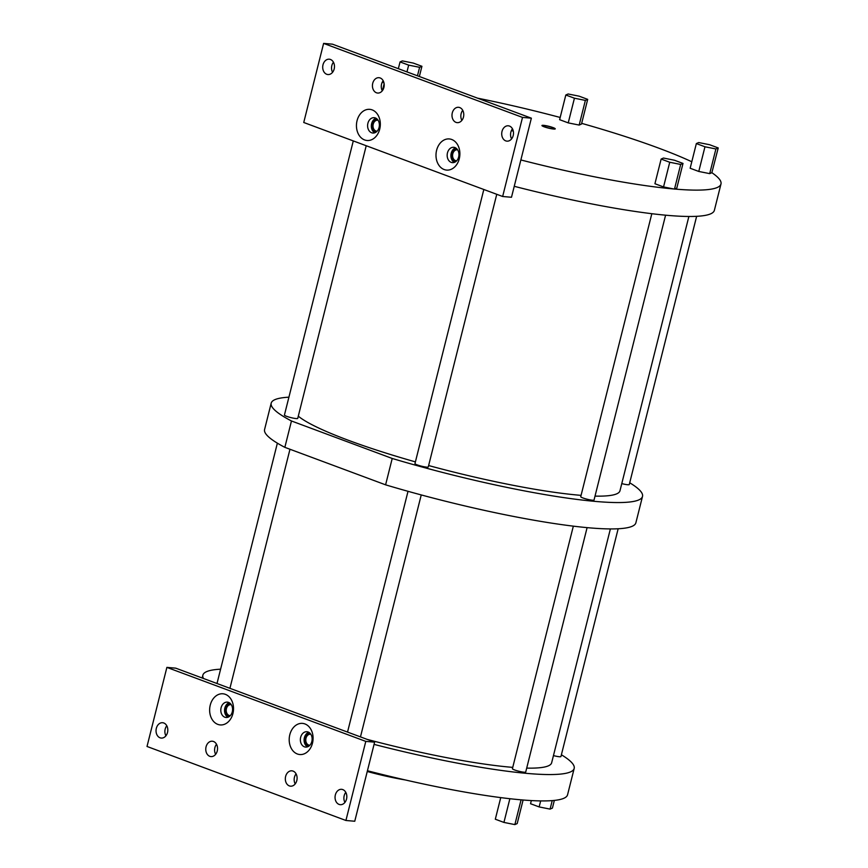 <?xml version="1.0" encoding="UTF-8"?>
<svg xmlns="http://www.w3.org/2000/svg" width="868" height="868" viewBox="0 0 868 868"><rect width="100%" height="100%" fill="white"/><g stroke="black" fill="none" stroke-linecap="round" stroke-linejoin="round"><path stroke-width="1.3" d="M160.07 737.811A7.703 5.87 -85 0 0 161.253 738.071A7.703 5.87 -85 0 0 167.676 731.702A7.703 5.87 -85 0 0 163.781 722.99A7.703 5.87 -85 0 0 162.598 722.718A7.703 5.87 -85 0 0 156.175 729.098A7.703 5.87 -85 0 0 160.07 737.811M166.884 667.384L365.786 741.391L345.92 820.477L147.017 746.469L166.884 667.384L175.716 668.154L374.618 742.162L354.752 821.247L345.92 820.477M209.785 756.31A7.703 5.87 -85 0 0 210.978 756.581A7.703 5.87 -85 0 0 217.401 750.202A7.703 5.87 -85 0 0 213.506 741.489A7.703 5.87 -85 0 0 212.324 741.218A7.703 5.87 -85 0 0 205.9 747.598A7.703 5.87 -85 0 0 209.785 756.31M289.348 785.909A7.703 5.87 -85 0 0 290.541 786.18A7.703 5.87 -85 0 0 296.964 779.8A7.703 5.87 -85 0 0 293.069 771.099A7.703 5.87 -85 0 0 291.887 770.827A7.703 5.87 -85 0 0 285.464 777.196A7.703 5.87 -85 0 0 289.348 785.909M339.073 804.408A7.703 5.87 -85 0 0 340.267 804.679A7.703 5.87 -85 0 0 346.69 798.3A7.703 5.87 -85 0 0 342.795 789.598A7.703 5.87 -85 0 0 341.612 789.327A7.703 5.87 -85 0 0 335.189 795.696A7.703 5.87 -85 0 0 339.073 804.408M217.814 724.379A15.635 11.913 -85 0 0 232.917 713.572A15.635 11.913 -85 0 0 225.354 694.335A15.635 11.913 -85 0 0 210.24 705.141A15.635 11.913 -85 0 0 217.814 724.379M297.366 753.988A15.635 11.913 -85 0 0 312.48 743.182A15.635 11.913 -85 0 0 304.918 723.934A15.635 11.913 -85 0 0 289.804 734.74A15.635 11.913 -85 0 0 297.366 753.988M303.746 122.486L323.612 43.4L522.514 117.408L502.648 196.493L303.746 122.486M326.726 74.279A7.703 5.87 -85 0 0 327.92 74.55A7.703 5.87 -85 0 0 334.343 68.171A7.703 5.87 -85 0 0 330.448 59.469A7.703 5.87 -85 0 0 329.265 59.198A7.703 5.87 -85 0 0 322.842 65.567A7.703 5.87 -85 0 0 326.726 74.279M376.452 92.778A7.703 5.87 -85 0 0 377.645 93.05A7.703 5.87 -85 0 0 384.068 86.67A7.703 5.87 -85 0 0 380.173 77.968A7.703 5.87 -85 0 0 378.99 77.697A7.703 5.87 -85 0 0 372.567 84.066A7.703 5.87 -85 0 0 376.452 92.778M456.015 122.377A7.703 5.87 -85 0 0 457.208 122.648A7.703 5.87 -85 0 0 463.631 116.279A7.703 5.87 -85 0 0 459.736 107.567A7.703 5.87 -85 0 0 458.554 107.296A7.703 5.87 -85 0 0 452.13 113.675A7.703 5.87 -85 0 0 456.015 122.377M505.74 140.876A7.703 5.87 -85 0 0 506.934 141.148A7.703 5.87 -85 0 0 513.357 134.779A7.703 5.87 -85 0 0 509.462 126.066A7.703 5.87 -85 0 0 508.279 125.795A7.703 5.87 -85 0 0 501.856 132.175A7.703 5.87 -85 0 0 505.74 140.876M364.614 139.943A15.635 11.913 -85 0 0 379.717 129.137A15.635 11.913 -85 0 0 372.155 109.889A15.635 11.913 -85 0 0 357.052 120.695A15.635 11.913 -85 0 0 364.614 139.943M444.166 169.542A15.635 11.913 -85 0 0 459.281 158.736A15.635 11.913 -85 0 0 451.718 139.488A15.635 11.913 -85 0 0 436.604 150.294A15.635 11.913 -85 0 0 444.166 169.542M166.786 725.756A7.703 5.87 -85 0 0 165.907 735.814M216.512 744.256A7.703 5.87 -85 0 0 215.633 754.314M296.075 773.855A7.703 5.87 -85 0 0 295.196 783.923M345.8 792.354A7.703 5.87 -85 0 0 344.921 802.423M323.612 43.4L332.455 44.17L531.357 118.178L511.491 197.264L502.648 196.493M333.453 62.225A7.703 5.87 -85 0 0 332.574 72.294M383.179 80.724A7.703 5.87 -85 0 0 382.3 90.793M462.742 110.334A7.703 5.87 -85 0 0 461.863 120.392M512.467 128.833A7.703 5.87 -85 0 0 511.588 138.891M365.786 741.391L374.618 742.162M522.514 117.408L531.357 118.178M514.247 186.305A191.427 25.465 14.1 0 0 714.364 210.349L720.982 183.983A191.427 25.465 14.1 0 0 711.858 172.689L718.227 147.94L709.623 144.728L698.686 142.547L696.353 143.567L704.968 146.779L715.905 148.96L718.227 147.94M560.175 117.462A191.427 25.465 14.1 0 0 477.595 98.171M691.785 161.763A191.427 25.465 14.1 0 0 581.668 123.354M520.865 159.951A191.427 25.465 14.1 0 0 673.666 188.964L674.653 189.05A191.427 25.465 14.1 0 0 720.982 183.983M565.817 95.003L559.621 119.675L568.236 122.887L579.173 125.068L581.495 124.048L587.69 99.364L579.075 96.164L568.139 93.983L565.817 95.003L574.432 98.203L585.368 100.395L587.69 99.364M696.353 143.567L690.158 168.251L698.773 171.452L709.709 173.633L711.858 172.689M674.653 189.05L676.801 188.096L683.007 163.423L674.393 160.222L663.456 158.041L661.134 159.061L669.738 162.262L680.675 164.443L683.007 163.423M661.134 159.061L654.928 183.734L663.543 186.935L673.666 188.964M544.833 126.858A5.837 0.781 14.1 0 0 550.833 128.475A5.837 0.781 14.1 0 0 554.261 128.616A5.837 0.781 14.1 0 0 552.363 127.52A5.837 0.781 14.1 0 0 546.363 125.903A5.837 0.781 14.1 0 0 542.934 125.773A5.837 0.781 14.1 0 0 544.833 126.858M511.371 130.656L513.27 131.035M382.397 90.663L384.133 83.762M382.17 82.362L383.938 82.71M402.372 60.901L400.05 61.921L408.665 65.133L419.602 67.313L421.924 66.293L413.309 63.082L402.372 60.901M398.347 68.691L400.05 61.921M419.363 76.503L421.924 66.293M417.465 75.809L419.602 67.313M406.962 71.892L408.665 65.133M579.173 125.068L585.368 100.395M568.236 122.887L574.432 98.203M709.709 173.633L715.905 148.96M698.773 171.452L704.968 146.779M674.479 189.126L680.675 164.443M663.543 186.935L669.738 162.262M288.914 397.186A191.427 25.465 14.1 0 0 271.196 403.153A191.427 25.465 14.1 0 0 291.464 420.98L392.217 458.467A191.427 25.465 14.1 0 0 642.504 496.42A191.427 25.465 14.1 0 0 629.712 482.782M366.22 145.726L297.735 418.376A6.857 0.911 -165.9 0 1 296.053 418.56A6.857 0.911 -165.9 0 1 288.61 416.976A6.857 0.911 -165.9 0 1 284.433 415.034L353.287 140.92M496.756 194.291L428.271 466.951A6.857 0.911 -165.9 0 1 426.589 467.125A6.857 0.911 -165.9 0 1 419.157 465.541A6.857 0.911 -165.9 0 1 414.969 463.61L483.823 189.484M665.582 215.188L594.038 500.022A6.857 0.911 -165.9 0 1 592.367 500.207A6.857 0.911 -165.9 0 1 584.923 498.623A6.857 0.911 -165.9 0 1 580.735 496.691L651.825 213.702M696.635 216.316L629.267 484.539A6.857 0.911 -165.9 0 1 627.586 484.724A6.857 0.911 -165.9 0 1 621.781 483.595M688.877 216.479L619.98 490.767A168.197 22.373 -165.9 0 1 595.025 496.116M581.072 495.368A168.197 22.373 -165.9 0 1 578.837 495.172A168.197 22.373 -165.9 0 1 428.618 465.541M415.403 461.884A168.197 22.373 -165.9 0 1 298.288 416.173M392.217 458.467L385.598 484.832A191.427 25.465 14.1 0 0 635.886 522.786L642.504 496.42M291.464 420.98L284.845 447.346L385.598 484.832M271.196 403.153L264.577 429.519A191.427 25.465 14.1 0 0 284.845 447.346M374.065 744.386A191.427 25.465 14.1 0 0 574.182 768.43A191.427 25.465 14.1 0 0 561.39 754.78M220.591 669.185A191.427 25.465 14.1 0 0 202.873 675.152A191.427 25.465 14.1 0 0 203.481 678.494M587.104 527.625L525.715 772.032A6.857 0.911 -165.9 0 1 524.044 772.205A6.857 0.911 -165.9 0 1 516.601 770.621A6.857 0.911 -165.9 0 1 512.413 768.69L573.336 526.149M618.157 528.764L560.945 756.538A6.857 0.911 -165.9 0 1 559.263 756.722A6.857 0.911 -165.9 0 1 553.458 755.594M610.388 528.916L551.657 762.766A168.197 22.373 -165.9 0 1 526.702 768.115M512.749 767.366A168.197 22.373 -165.9 0 1 510.514 767.182A168.197 22.373 -165.9 0 1 367.164 739.384M367.435 770.751A191.427 25.465 14.1 0 0 520.247 799.764A191.427 25.465 14.1 0 0 521.234 799.851A191.427 25.465 14.1 0 0 567.563 794.784L574.182 768.43M521.234 799.851L520.247 799.764M521.06 799.927L514.865 824.6L503.928 822.419L495.313 819.218L500.738 797.616M509.874 798.712L503.928 822.419M523.1 800.003L517.187 823.58L514.865 824.6M554.337 800.415L552.417 808.086L550.084 809.117L539.147 806.925L530.543 803.725L531.335 800.567M552.222 800.611L550.084 809.117M540.666 800.904L539.147 806.925M405.248 779.941A58.221 7.747 -165.9 0 1 367.251 771.489M224.834 717.218A7.703 5.87 -85 0 0 226.016 717.478A7.703 5.87 -85 0 0 232.44 711.109A7.703 5.87 -85 0 0 228.555 702.396A7.703 5.87 95 0 0 227.362 702.125A7.703 5.87 95 0 0 220.939 708.505A7.703 5.87 95 0 0 224.834 717.218M229.195 702.689A7.703 5.87 -85 0 0 224.573 709.623A7.703 5.87 -85 0 0 227.926 717.239M231.279 704.697A5.512 4.199 -85 0 0 230.91 704.642A5.512 4.199 -85 0 0 226.309 709.199A5.512 4.199 -85 0 0 229.098 715.427A5.512 4.199 -85 0 0 229.944 715.623A5.512 4.199 -85 0 0 230.324 715.633M308.758 732.288A7.703 5.87 -85 0 0 304.136 739.221A7.703 5.87 -85 0 0 307.478 746.849M310.842 734.295A5.512 4.199 -85 0 0 310.462 734.241A5.512 4.199 -85 0 0 305.872 738.798A5.512 4.199 -85 0 0 308.65 745.026A5.512 4.199 -85 0 0 309.507 745.221A5.512 4.199 -85 0 0 309.887 745.232M304.397 746.816A7.703 5.87 -85 0 0 305.579 747.088A7.703 5.87 -85 0 0 312.003 740.708A7.703 5.87 -85 0 0 308.118 731.995A7.703 5.87 95 0 0 306.925 731.724A7.703 5.87 95 0 0 300.502 738.104A7.703 5.87 95 0 0 304.397 746.816M371.634 132.771A7.703 5.87 -85 0 0 372.828 133.043A7.703 5.87 -85 0 0 379.251 126.663A7.703 5.87 -85 0 0 375.356 117.95A7.703 5.87 95 0 0 374.162 117.69A7.703 5.87 95 0 0 367.739 124.059A7.703 5.87 95 0 0 371.634 132.771M375.996 118.254A7.703 5.87 -85 0 0 371.374 125.176A7.703 5.87 -85 0 0 374.726 132.804M378.079 120.251A5.512 4.199 -85 0 0 377.71 120.196A5.512 4.199 -85 0 0 373.11 124.753A5.512 4.199 -85 0 0 375.898 130.992A5.512 4.199 -85 0 0 376.745 131.177A5.512 4.199 -85 0 0 377.124 131.187M455.559 147.853A7.703 5.87 -85 0 0 450.937 154.775A7.703 5.87 -85 0 0 454.289 162.403M457.642 149.849A5.512 4.199 -85 0 0 457.262 149.795A5.512 4.199 -85 0 0 452.673 154.363A5.512 4.199 -85 0 0 455.45 160.591A5.512 4.199 -85 0 0 456.308 160.786A5.512 4.199 -85 0 0 456.687 160.797M451.197 162.37A7.703 5.87 -85 0 0 452.38 162.642A7.703 5.87 -85 0 0 458.803 156.262A7.703 5.87 -85 0 0 454.919 147.56A7.703 5.87 95 0 0 453.725 147.289A7.703 5.87 95 0 0 447.302 153.658A7.703 5.87 95 0 0 451.197 162.37M553.014 127.574A6.857 0.911 -165.9 0 1 555.249 128.865A6.857 0.911 -165.9 0 1 551.223 128.703A6.857 0.911 -165.9 0 1 544.171 126.804A6.857 0.911 -165.9 0 1 541.947 125.524A6.857 0.911 -165.9 0 1 545.972 125.686A6.857 0.911 -165.9 0 1 553.014 127.574M375.725 132.337A6.857 5.23 95 0 1 375.573 132.283A6.857 5.23 95 0 1 372.025 125.122A6.857 5.23 95 0 1 376.907 118.883M455.288 161.936A6.857 5.23 95 0 1 455.136 161.882A6.857 5.23 95 0 1 451.588 154.721A6.857 5.23 95 0 1 456.47 148.482M308.487 746.382A6.857 5.23 95 0 1 308.324 746.317A6.857 5.23 95 0 1 304.787 739.167A6.857 5.23 95 0 1 309.67 732.928M228.924 716.773A6.857 5.23 95 0 1 228.772 716.718A6.857 5.23 95 0 1 225.224 709.568A6.857 5.23 95 0 1 230.107 703.33M202.157 677.995L202.873 675.152M289.977 449.255L229.922 688.324M277.369 443.157L217 683.517M421.24 494.934L360.47 736.899M408.014 491.31L347.536 732.082"/></g></svg>
